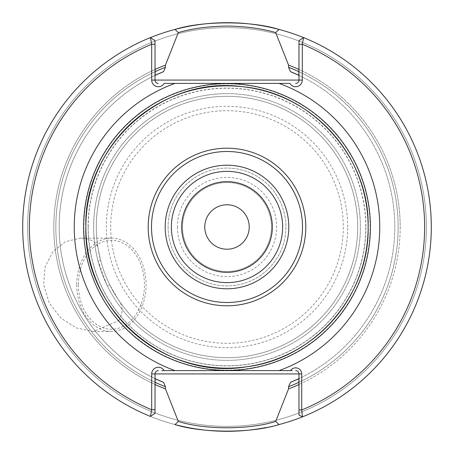 <?xml version="1.0" encoding="UTF-8"?>
<svg xmlns="http://www.w3.org/2000/svg" width="454" height="454" viewBox="0 0 454 454"><rect width="100%" height="100%" fill="white"/><g stroke="black" fill="none" stroke-linecap="round" stroke-linejoin="round"><path stroke-width="0.34" stroke-dasharray="2.27 1.7" d="M227 93.632A133.368 133.368 0 0 1 360.368 227A133.368 133.368 0 0 1 227 360.368A133.368 133.368 0 0 1 93.632 227A133.368 133.368 0 0 1 227 93.632A133.368 133.368 0 0 1 360.368 227A133.368 133.368 0 0 1 227 360.368A133.368 133.368 0 0 1 93.632 227A133.368 133.368 0 0 1 227 93.632A133.368 133.368 0 0 1 360.368 227A133.368 133.368 0 0 1 227 360.368A133.368 133.368 0 0 1 93.632 227A133.368 133.368 0 0 1 227 93.632A133.368 133.368 0 0 1 360.368 227A133.368 133.368 0 0 1 227 360.368A133.368 133.368 0 0 1 93.632 227A133.368 133.368 0 0 1 227 93.632A133.368 133.368 0 0 0 93.632 227A133.368 133.368 0 0 0 227 360.368A133.368 133.368 0 0 0 360.368 227A133.368 133.368 0 0 0 227 93.632A133.368 133.368 0 0 0 93.632 227A133.368 133.368 0 0 0 227 360.368A133.368 133.368 0 0 0 360.368 227A133.368 133.368 0 0 0 227 93.632A133.368 133.368 0 0 0 93.632 227A133.368 133.368 0 0 0 227 360.368A133.368 133.368 0 0 0 360.368 227A133.368 133.368 0 0 0 227 93.632A133.368 133.368 0 0 0 93.632 227A133.368 133.368 0 0 0 227 360.368A133.368 133.368 0 0 0 360.368 227A133.368 133.368 0 0 0 227 93.632M227 96.299A130.701 130.701 0 0 1 357.701 227A130.701 130.701 0 0 1 227 357.701A130.701 130.701 0 0 1 96.299 227A130.701 130.701 0 0 1 227 96.299A130.701 130.701 0 0 1 357.701 227A130.701 130.701 0 0 1 227 357.701A130.701 130.701 0 0 1 96.299 227A130.701 130.701 0 0 1 227 96.299A130.701 130.701 0 0 1 357.701 227A130.701 130.701 0 0 1 227 357.701A130.701 130.701 0 0 1 96.299 227A130.701 130.701 0 0 1 227 96.299A130.701 130.701 0 0 1 357.701 227A130.701 130.701 0 0 1 227 357.701A130.701 130.701 0 0 1 96.299 227A130.701 130.701 0 0 1 227 96.299M88.229 227A138.771 138.771 0 0 1 227 88.229A138.771 138.771 0 0 1 365.771 227A138.771 138.771 0 0 1 227 365.771A138.771 138.771 0 0 1 88.229 227M78.377 284.794A44.458 33.04 90 0 0 111.417 329.246A44.458 33.04 90 0 0 144.451 284.794A44.458 33.04 90 0 0 111.417 240.336A44.458 33.04 90 0 0 78.377 284.794M118.749 320.603C123.488 312.88 123.227 305.701 117.966 299.072L109.772 284.789L107.348 285.912L106.803 284.794L97.78 260.006L100.703 260.63L98.126 248.781C97.383 243.151 92.786 239.661 84.342 238.322L80.585 238.112L65.455 241.619L52.851 251.698L45.048 266.901L43.652 284.794L49.265 303.051L60.83 318.061L76.334 327.953L93.507 331.471L118.749 320.603A143.106 143.106 0 0 0 370.106 227A143.106 143.106 0 0 0 227 83.894A143.106 143.106 0 0 0 84.342 238.322M76.726 284.794A46.677 34.691 90 0 0 111.417 331.471A46.677 34.691 90 0 0 146.103 284.794A46.677 34.691 90 0 0 111.417 238.112A46.677 34.691 90 0 0 76.726 284.794M249.229 227A22.229 22.229 0 0 1 227 249.229A22.229 22.229 0 0 1 204.771 227A22.229 22.229 0 0 1 227 204.771A22.229 22.229 0 0 1 249.229 227M182.542 227A44.458 44.458 0 0 0 227 271.458A44.458 44.458 0 0 0 271.458 227A44.458 44.458 0 0 0 227 182.542A44.458 44.458 0 0 0 182.542 227A44.458 44.458 0 0 0 227 271.458A44.458 44.458 0 0 0 271.458 227A44.458 44.458 0 0 0 227 182.542A44.458 44.458 0 0 0 182.542 227M177.412 227A49.588 49.588 0 0 0 227 276.588A49.588 49.588 0 0 0 276.588 227A49.588 49.588 0 0 0 227 177.412A49.588 49.588 0 0 0 177.412 227M295.639 370.595A3.337 3.337 0 0 1 298.976 373.926L298.976 415.018L302.449 416.857A204.3 204.3 0 0 0 279.011 29.431M161.726 370.595L290.56 370.595M290.713 370.595L292.28 370.595M431.3 227A204.3 204.3 0 0 1 266.05 427.532A204.3 204.3 0 0 0 303.556 37.586L298.976 40.678L298.976 80.074A3.337 3.337 0 0 1 295.639 83.405A3.337 3.337 0 0 0 298.976 80.074M174.989 29.431A204.3 204.3 0 0 0 22.7 227A204.3 204.3 0 0 1 150.444 37.586L155.024 40.678L155.024 80.074A3.337 3.337 0 0 0 158.361 83.405M27.615 227A199.385 199.385 0 0 1 227 27.615A199.385 199.385 0 0 1 426.385 227A199.385 199.385 0 0 1 227 426.385A199.385 199.385 0 0 1 27.615 227A199.385 199.385 0 0 1 227 27.615A199.385 199.385 0 0 1 426.385 227A199.385 199.385 0 0 1 227 426.385A199.385 199.385 0 0 1 27.615 227M181.657 227A45.343 45.343 0 0 0 227 272.343A45.343 45.343 0 0 0 272.343 227A45.343 45.343 0 0 0 227 181.657A45.343 45.343 0 0 0 181.657 227M171.368 227A55.632 55.632 0 0 0 227 282.632A55.632 55.632 0 0 0 282.632 227A55.632 55.632 0 0 0 227 171.368A55.632 55.632 0 0 0 171.368 227M168.094 227A58.907 58.907 0 0 0 227 285.906A58.907 58.907 0 0 0 285.906 227A58.907 58.907 0 0 0 227 168.094A58.907 58.907 0 0 0 168.094 227A58.907 58.907 0 0 0 227 285.906A58.907 58.907 0 0 0 285.906 227A58.907 58.907 0 0 0 227 168.094A58.907 58.907 0 0 0 168.094 227M97.78 260.006A133.368 133.368 0 0 1 227 93.632A133.368 133.368 0 0 1 360.368 227A133.368 133.368 0 0 1 227 360.368A133.368 133.368 0 0 1 93.632 227A133.368 133.368 0 0 1 227 93.632A133.368 133.368 0 0 1 257.242 356.895A133.368 133.368 0 0 1 107.348 285.912M155.047 384.538A173.19 173.19 0 0 1 155.047 69.462A173.19 173.19 0 0 0 155.047 384.538M155.024 373.926A3.337 3.337 0 0 1 158.361 370.595A3.337 3.337 0 0 0 155.024 373.926L155.024 413.322L150.444 416.414A204.3 204.3 0 0 1 22.7 227A204.3 204.3 0 0 0 174.989 424.569A204.3 204.3 0 0 1 150.444 37.586M155.206 75.313A167.821 167.821 0 0 0 155.024 378.602A167.821 167.821 0 0 1 59.179 227A167.821 167.821 0 0 0 155.206 378.687A167.821 167.821 0 0 1 155.024 75.398M400.19 227A173.19 173.19 0 0 1 298.953 384.538A173.19 173.19 0 0 0 298.953 69.462A173.19 173.19 0 0 1 400.19 227M100.703 260.63A130.701 130.701 0 0 1 227 96.299A130.701 130.701 0 0 1 264.631 352.168A130.701 130.701 0 0 1 117.966 299.072M357.701 227A130.701 130.701 0 0 0 227 96.299A130.701 130.701 0 0 0 98.126 248.781A130.701 130.701 0 0 1 227 96.299A130.701 130.701 0 0 1 256.669 354.29A130.701 130.701 0 0 1 109.772 284.789M298.794 75.313A167.821 167.821 0 0 1 298.794 378.687A167.821 167.821 0 0 0 298.794 75.313A167.821 167.821 0 0 1 298.794 378.687M202.796 429.859A204.3 204.3 0 0 0 205.038 430.114A204.3 204.3 0 0 1 202.796 429.859M289.868 83.405L164.132 83.405M110.702 227A116.298 116.298 0 0 1 227 110.702A116.298 116.298 0 0 1 343.298 227A116.298 116.298 0 0 1 227 343.298A116.298 116.298 0 0 1 110.702 227M347.679 227A120.679 120.679 0 0 0 227 106.321A120.679 120.679 0 0 0 106.321 227A120.679 120.679 0 0 0 227 347.679A120.679 120.679 0 0 0 347.679 227M365.935 227A138.935 138.935 0 0 1 227 365.935A138.935 138.935 0 0 1 88.065 227A138.935 138.935 0 0 1 227 88.065A138.935 138.935 0 0 1 365.935 227M85.891 227A141.109 141.109 0 0 1 227 85.891A141.109 141.109 0 0 1 368.109 227A141.109 141.109 0 0 1 227 368.109A141.109 141.109 0 0 1 85.891 227M55.848 227A171.152 171.152 0 0 1 155.047 71.704A171.152 171.152 0 0 0 155.047 382.296A171.152 171.152 0 0 1 55.848 227M298.953 71.704A171.152 171.152 0 0 1 298.953 382.296A171.152 171.152 0 0 0 298.953 71.704M22.7 227A204.3 204.3 0 0 0 174.989 424.569M93.507 331.471L111.417 331.471M80.585 238.112L111.417 238.112"/><path stroke-width="0.68" d="M249.229 227A22.229 22.229 0 0 1 227 249.229A22.229 22.229 0 0 1 204.771 227A22.229 22.229 0 0 1 227 204.771A22.229 22.229 0 0 1 249.229 227M292.28 370.595L290.713 370.595M298.976 66.176L298.794 75.313L290.458 71.641L288.557 67.3L288.557 65.115L275.686 32.597C261.947 28.551 245.722 26.366 227 26.037C208.301 26.36 192.07 28.551 178.314 32.597L165.443 65.115L165.443 67.3L163.542 71.641L155.206 75.313L155.024 66.176M275.686 32.597L279.011 29.431A204.3 204.3 0 0 0 174.989 29.431C202.439 20.702 251.658 20.719 279.011 29.431A204.3 204.3 0 0 1 279.011 424.569C251.658 433.281 202.433 433.298 174.989 424.569L178.314 421.403L165.443 388.885A173.19 173.19 0 0 1 155.047 384.538L155.024 387.824M181.657 227A45.343 45.343 0 0 0 227 272.343A45.343 45.343 0 0 0 272.343 227A45.343 45.343 0 0 0 227 181.657A45.343 45.343 0 0 0 181.657 227M165.205 227A61.795 61.795 0 0 0 227 288.795A61.795 61.795 0 0 0 288.795 227A61.795 61.795 0 0 0 227 165.205A61.795 61.795 0 0 0 165.205 227M171.368 227A55.632 55.632 0 0 0 227 282.632A55.632 55.632 0 0 0 282.632 227A55.632 55.632 0 0 0 227 171.368A55.632 55.632 0 0 0 171.368 227M174.915 83.405L279.085 83.405A152.748 152.748 0 0 1 279.085 370.595L174.915 370.595A152.748 152.748 0 0 1 174.915 83.405L164.132 83.405A6.668 6.668 0 0 1 151.693 80.074L151.693 44.276L150.444 37.586A204.3 204.3 0 0 1 174.989 29.431L178.314 32.597M155.024 75.398A167.821 167.821 0 0 1 163.542 71.641M165.443 388.885L165.443 386.7L163.542 382.359L155.206 378.687L155.047 384.538M298.976 387.824L298.794 378.687L290.458 382.359L288.557 386.7L288.557 388.885L275.686 421.403L279.011 424.569M155.024 44.276L151.693 44.276A197.632 197.632 0 0 0 151.693 409.724L150.444 416.414A204.3 204.3 0 0 1 150.444 37.586L155.024 40.678L155.024 80.074A3.337 3.337 0 0 0 158.361 83.405M301.717 373.926L301.717 409.962L302.449 416.857L298.976 415.018L298.976 373.926L301.717 373.926A6.078 6.078 0 0 0 290.56 370.595L279.085 370.595M295.639 83.405A3.337 3.337 0 0 0 298.976 80.074L298.976 40.678L303.556 37.586A204.3 204.3 0 0 1 302.449 416.857A204.3 204.3 0 0 0 303.556 37.586L302.307 44.276L302.307 80.074A6.668 6.668 0 0 1 289.868 83.405L279.085 83.405M290.458 71.641A167.821 167.821 0 0 1 298.794 75.313A167.821 167.821 0 0 0 290.458 71.641M298.794 378.687A167.821 167.821 0 0 1 290.458 382.359A167.821 167.821 0 0 0 298.794 378.687M155.047 69.462A173.19 173.19 0 0 1 165.443 65.115M288.557 65.115A173.19 173.19 0 0 1 298.953 69.462M298.953 384.538A173.19 173.19 0 0 1 288.557 388.885M158.361 370.595A3.337 3.337 0 0 0 155.024 373.926L155.024 409.724L151.693 409.724L151.693 373.926A6.668 6.668 0 0 1 164.132 370.595L161.726 370.595M174.915 370.595L164.132 370.595M163.542 382.359A167.821 167.821 0 0 1 155.024 378.602A167.821 167.821 0 0 0 163.542 382.359M174.989 424.569A204.3 204.3 0 0 0 202.796 429.859A204.3 204.3 0 0 1 174.989 424.569M205.038 430.114A204.3 204.3 0 0 0 266.05 427.532A204.3 204.3 0 0 1 205.038 430.114M178.314 421.403C204.215 429.921 249.876 429.904 275.686 421.403M155.024 409.724L155.024 413.322L150.444 416.414M151.693 373.926L298.976 373.926A3.337 3.337 0 0 0 295.639 370.595M298.976 409.962L301.717 409.962A197.632 197.632 0 0 0 302.307 44.276L298.976 44.276M83.598 227A143.402 143.402 0 0 1 227 83.598A143.402 143.402 0 0 1 370.402 227A143.402 143.402 0 0 1 227 370.402A143.402 143.402 0 0 1 83.598 227M151.693 80.074L302.307 80.074M302.5 227A75.5 75.5 0 0 0 227 151.5A75.5 75.5 0 0 0 151.5 227A75.5 75.5 0 0 0 227 302.5A75.5 75.5 0 0 0 302.5 227M148.197 227A78.803 78.803 0 0 1 227 148.197A78.803 78.803 0 0 1 305.803 227A78.803 78.803 0 0 1 227 305.803A78.803 78.803 0 0 1 148.197 227M85.851 227A141.149 141.149 0 0 1 227 85.851A141.149 141.149 0 0 1 368.149 227A141.149 141.149 0 0 1 227 368.149A141.149 141.149 0 0 1 85.851 227M155.047 71.704A171.152 171.152 0 0 1 165.443 67.3M22.7 227A204.3 204.3 0 0 1 150.444 37.586M288.557 67.3A171.152 171.152 0 0 1 298.953 71.704M298.953 382.296A171.152 171.152 0 0 1 288.557 386.7M165.443 386.7A171.152 171.152 0 0 1 155.047 382.296M368.16 227C369.681 157.203 312.034 92.843 242.493 86.691C162.072 75.358 83.4 145.819 85.84 227C83.252 309.872 165.25 380.997 246.891 366.753C314.633 358.524 369.562 295.225 368.16 227"/></g></svg>
